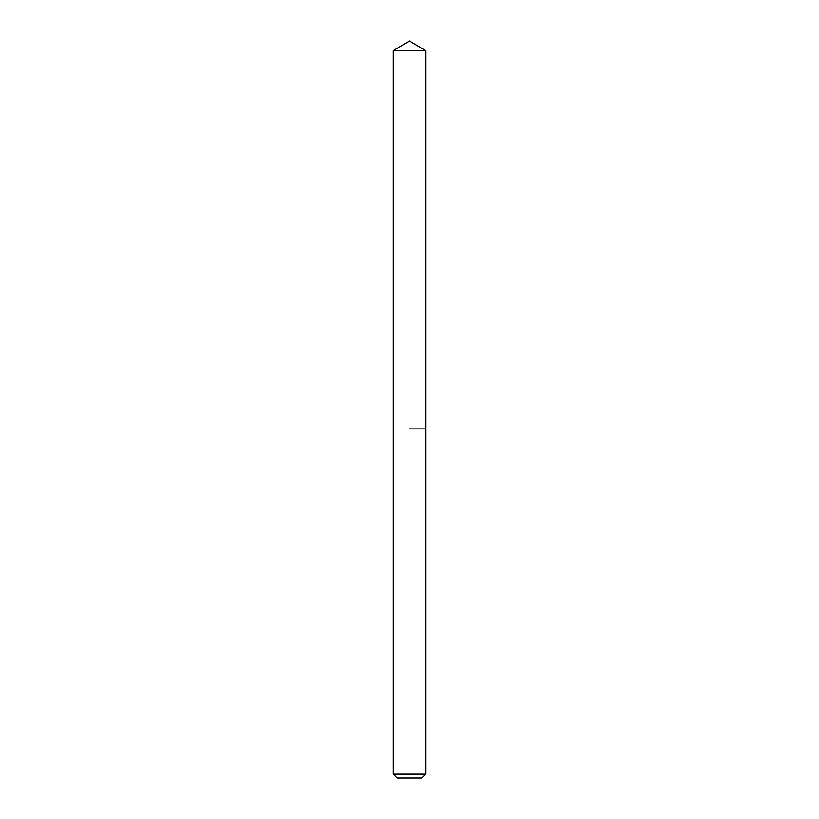 <?xml version="1.0" encoding="UTF-8"?>
<svg xmlns="http://www.w3.org/2000/svg" width="819" height="819" viewBox="0 0 819 819"><rect width="100%" height="100%" fill="white"/><g stroke="black" fill="none" stroke-linecap="round" stroke-linejoin="round"><path stroke-width="1.23" d="M425.665 774.17L393.335 774.17L397.215 778.05L421.785 778.05L425.665 774.17L425.665 50.665L393.335 50.665L409.5 40.95L425.665 50.665M409.5 428.9L425.665 428.9L409.5 428.9M393.335 774.17L393.335 50.665"/></g></svg>

